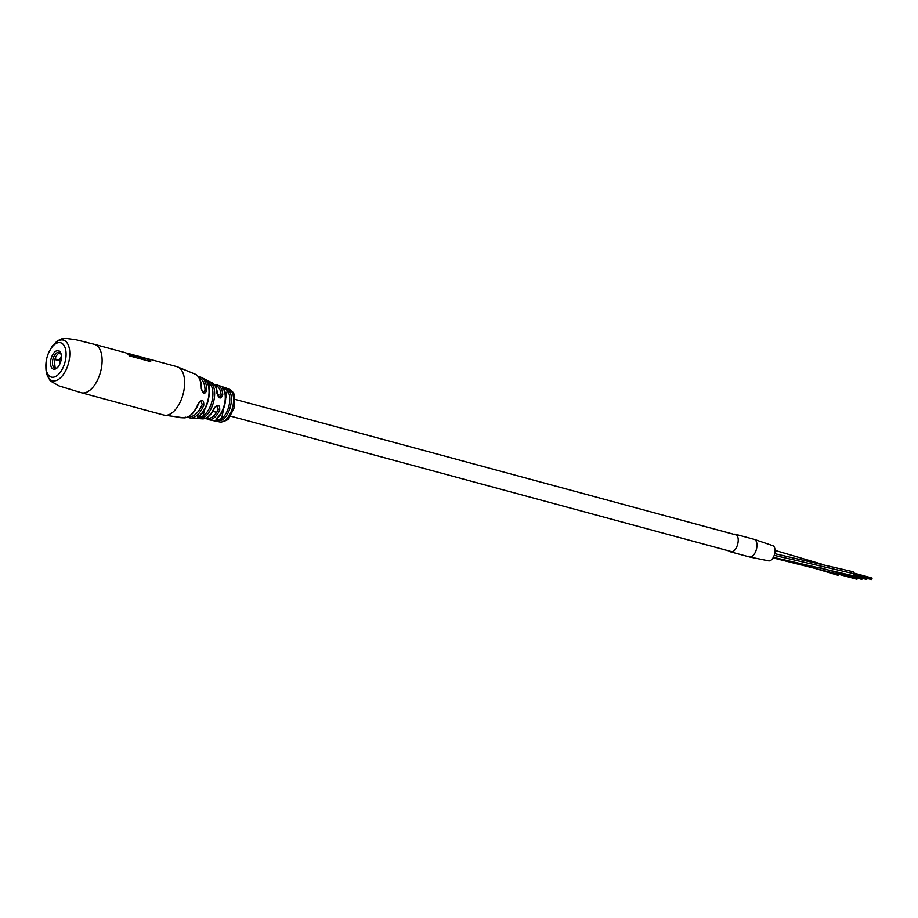 <?xml version="1.0" encoding="UTF-8"?>
<svg xmlns="http://www.w3.org/2000/svg" width="918" height="918" viewBox="0 0 918 918"><rect width="100%" height="100%" fill="white"/><g stroke="black" fill="none" stroke-linecap="round" stroke-linejoin="round"><path stroke-width="1.38" d="M848.691 574.576A1.939 1.01 105.1 0 1 847.498 575.448L820.623 567.84M843.826 574.438A1.939 1.01 105.1 0 1 842.621 575.322L773.013 557.88M774.689 553.669L853.384 571.822A1.939 1.01 105.1 0 1 853.912 573.716A1.939 1.01 105.1 0 1 852.363 575.563L773.323 557.329M733.861 534.322A9.123 4.774 105.1 0 1 735.421 534.265A9.123 4.774 105.1 0 1 737.911 543.192A9.123 4.774 105.1 0 1 730.659 551.879A9.123 4.774 105.1 0 1 729.34 551.041M735.421 534.265L754.171 539.348A9.123 4.774 105.1 0 1 756.661 548.264A9.123 4.774 105.1 0 1 749.409 556.951A9.123 4.774 105.1 0 1 748.09 556.124M754.183 539.348A9.123 4.774 105.1 0 1 756.558 548.746A9.123 4.774 105.1 0 1 749.409 556.951L768.676 560.864A7.883 4.12 105.1 0 0 774.826 552.946A7.883 4.12 105.1 0 0 772.795 545.671L754.183 539.348M838.949 574.335A1.939 1.01 105.1 0 1 837.755 575.207L811.202 567.267M228.708 389.806A17.201 8.996 105.1 0 1 230.808 404.941A17.201 8.996 105.1 0 1 222.707 419.836C217.44 421.167 215.294 420.742 216.269 418.562A17.603 9.214 -74.9 0 0 224.68 403.231A17.603 9.214 -74.9 0 0 222.443 387.637C222.122 386.489 224.21 387.212 228.708 389.806A1.136 0.918 138.6 0 0 227.262 390.529C224.325 388.245 222.856 387.694 222.856 388.865M211.209 382.795A19.198 10.041 105.1 0 1 213.974 400.122A19.198 10.041 105.1 0 1 204.347 417.162C199.126 418.551 196.911 418.459 197.691 416.887A20.54 10.752 -74.9 0 0 208.363 398.423A20.54 10.752 -74.9 0 0 205.139 379.639L211.209 382.795A1.136 0.929 133.8 0 0 209.694 383.494L206.676 381.28M185.172 417.277L185.161 417.277A23.03 12.049 105.1 0 1 185.161 417.277L185.723 417.185A22.973 12.014 105.1 0 1 185.482 417.277L185.126 417.174M183.451 417.747A22.973 12.014 105.1 0 1 183.198 417.77L180.835 417.621A23.455 12.267 105.1 0 0 181.064 417.61L181.408 417.633A23.386 12.232 105.1 0 1 181.408 417.633L184.3 417.621A22.973 12.014 105.1 0 1 184.036 417.667L183.451 417.747M222.776 394.912C220.848 399.491 218.909 398.928 216.958 393.237L219.253 397.184L221.112 395.107L222.776 394.912A17.867 9.352 105.1 0 0 217.83 385.216L214.64 384.917M206.791 390.196C204.829 394.763 202.981 394.201 201.272 388.521L201.604 388.83C202.132 391.378 202.809 392.583 203.624 392.422L205.035 390.276L206.791 390.196A21.171 11.073 105.1 0 0 201.547 377.527L198.357 376.724M180.433 417.633A23.455 12.267 105.1 0 1 180.272 417.633A23.455 12.267 105.1 0 1 180.18 417.633L182.544 417.77A22.973 12.014 105.1 0 0 182.636 417.782A22.973 12.014 105.1 0 0 182.797 417.782L180.433 417.633M198.288 403.484C202.017 399.02 203.853 399.605 203.796 405.217L202.201 404.505L201.088 401.189L198.288 403.484A22.686 11.865 -74.9 0 1 183.956 417.839A22.686 11.865 -74.9 0 1 183.807 417.839L163.84 415.074A25.084 13.127 105.1 0 0 165.504 415.315A25.084 13.127 105.1 0 0 183.451 392.743A25.084 13.127 105.1 0 0 176.933 366.649L195.58 374.326A22.686 11.865 -74.9 0 1 201.272 388.521M213.928 408.372C217.91 403.897 219.85 404.471 219.746 410.105L218.266 409.325L217.05 406.008L213.928 408.372A18.739 9.8 -74.9 0 1 202.683 418.849A18.739 9.8 -74.9 0 1 202.247 418.826L190.577 418.092A21.171 11.073 105.1 0 0 190.634 418.092A21.171 11.073 105.1 0 0 203.796 405.217M214.284 408.12L214.387 408.338C211.151 415.12 207.273 418.631 202.752 418.849L202.247 418.826M198.563 403.312L198.678 403.472C194.765 412.664 189.865 417.449 183.979 417.839M46.015 362.782L46.256 373.11L50.203 380.867L59.004 385.904L81.312 392.743A25.084 13.127 105.1 0 0 82.976 392.984A25.084 13.127 105.1 0 0 100.923 370.413A25.084 13.127 105.1 0 0 94.416 344.33L125.1 352.627A25.084 13.127 105.1 0 1 129.53 355.897L150.69 361.623A25.084 13.127 -74.9 0 0 146.26 358.353A25.084 13.127 -74.9 0 0 144.734 358.123M198.437 416.072C197.99 417.403 199.585 417.334 203.222 415.854A18.062 9.455 -74.9 0 0 212.299 399.823A18.062 9.455 -74.9 0 0 209.694 383.494L208.971 387.109M217.073 417.793C216.464 419.71 217.991 419.974 221.663 418.574A16.054 8.4 -74.9 0 0 229.225 404.666A16.054 8.4 -74.9 0 0 227.262 390.529L225.702 398.332M205.15 380.373L205.288 379.731A1.136 0.941 131 0 0 205.139 379.639M198.38 416.439A1.136 0.849 -121.4 0 1 198.093 416.795L198.093 416.795A1.136 0.849 -121.4 0 1 197.691 416.887M204.347 417.162A1.136 0.838 -123.3 0 1 203.222 415.854L204.404 409.956M222.948 388.257A1.136 0.918 137.6 0 0 222.753 387.844L222.753 387.844A1.136 0.918 137.6 0 0 222.443 387.637M222.569 388.188L222.753 387.844C228.8 393.558 224.876 413.18 216.809 418.47A1.136 0.815 -126 0 1 216.269 418.562M222.707 419.836A1.136 0.803 -126.7 0 1 221.663 418.574L223.682 408.487M150.15 361.474A25.084 13.127 -74.9 0 0 146.169 358.8L145.572 358.64M139.387 357.584L145.882 358.869A25.084 13.127 -74.9 0 0 143.288 357.55L136.897 355.817A25.084 13.127 105.1 0 1 139.479 357.136L139.387 357.584A25.084 13.127 105.1 0 0 136.805 356.264L136.059 356.058M130.666 355.22L136.369 356.299A25.084 13.127 -74.9 0 0 133.787 354.979L128.164 353.453A25.084 13.127 105.1 0 1 130.746 354.773L130.666 355.22A25.084 13.127 105.1 0 0 128.072 353.9L127.373 353.717M135.29 355.576A25.084 13.127 105.1 0 1 136.897 355.817M139.479 357.136L145.882 358.869M126.581 353.223A25.084 13.127 105.1 0 1 128.164 353.453M130.746 354.773L136.369 356.299M55.023 358.949L59.59 360.189A9.57 5.015 105.1 0 1 61.414 356.207M59.59 360.189L59.521 360.785L54.862 359.535M59.842 363.953L59.521 360.785M55.046 367.005L54.472 361.359M58.649 353.384L61.104 354.05A8.205 4.292 105.1 0 0 59.245 352.294A8.205 4.292 105.1 0 0 56.285 353.246A8.205 4.292 105.1 0 0 52.498 361.703A8.205 4.292 105.1 0 0 54.965 368.141A8.205 4.292 105.1 0 0 57.478 367.533M60.668 361.749A10.947 5.726 105.1 0 1 60.955 360.694M54.196 344.812A17.786 9.306 105.1 0 1 60.622 342.747A17.786 9.306 105.1 0 1 65.981 356.7A17.786 9.306 105.1 0 1 57.765 375.014A17.786 9.306 105.1 0 1 51.339 377.08A17.786 9.306 105.1 0 1 45.98 363.126A17.786 9.306 105.1 0 1 54.196 344.812M56.939 368.049A9.57 5.015 105.1 0 1 50.616 364.492A9.57 5.015 105.1 0 1 55.023 351.778A9.57 5.015 105.1 0 1 60.921 353.419A9.57 5.015 105.1 0 1 56.973 368.015A9.57 5.015 105.1 0 1 56.939 368.049M55.952 368.187A8.205 4.292 105.1 0 1 54.472 361.302A8.205 4.292 105.1 0 1 58.167 353.751A8.205 4.292 105.1 0 1 60.129 352.753M774.184 555.379L853.912 573.716M50.788 348.806A21.034 11.005 105.1 0 1 61.954 339.912A21.034 11.005 105.1 0 1 69.091 360.694A21.034 11.005 105.1 0 1 53.76 380.924A21.034 11.005 105.1 0 1 45.9 366.879M228.456 388.83C236.075 393.558 233.08 394.132 234.721 397.138L234.079 408.04L229.041 417.965C229.052 419.296 226.402 420.673 221.089 422.108L219.505 421.89A17.132 8.962 -74.9 0 0 220.549 422.028A17.132 8.962 -74.9 0 0 232.782 406.708A17.132 8.962 -74.9 0 0 228.456 388.83L217.83 385.216A17.867 9.352 105.1 0 0 216.155 384.883M216.958 393.237A18.739 9.8 -74.9 0 0 212.001 382.772L201.547 377.527A21.171 11.073 105.1 0 0 198.885 376.816M219.746 410.105A17.867 9.352 105.1 0 1 209.189 419.71A17.867 9.352 105.1 0 1 208.524 419.652L219.505 421.89M206.516 417.885A16.731 8.755 -74.9 0 0 208.386 418.333A16.731 8.755 -74.9 0 0 218.266 409.325M188.672 416.565A20.047 10.488 -74.9 0 0 189.739 416.703A20.047 10.488 -74.9 0 0 202.201 404.505M221.112 395.107A16.731 8.755 -74.9 0 0 215.214 385.732M205.035 390.276A20.047 10.488 -74.9 0 0 199.137 377.872M736.741 535.102L235.008 399.364M219.069 395.05L217.474 394.625M732.208 551.821L230.475 416.095M216.614 412.343L212.838 411.321M775.021 550.398L821.472 564.065M730.659 551.879L749.409 556.951M871.962 577.984L853.981 573.119M871.297 579.533L853.545 574.737M871.618 579.545L853.579 574.668M872.02 578.489L853.935 573.601M871.87 579.051L853.797 574.163M866.431 579.419L848.668 574.611M866.741 579.43L852.512 575.575M866.994 578.937L853.212 575.207M861.554 579.304L843.803 574.496M861.864 579.315L847.647 575.46M862.128 578.822L848.335 575.081M856.678 579.189L838.926 574.381M856.999 579.189L842.77 575.345M857.251 578.696L843.458 574.966M94.416 344.33L76.022 339.752L66.257 338.455L61.609 338.891L57.329 340.865L52.246 346.12L48.826 352.409M81.312 392.743L163.84 415.074M146.26 358.353L176.933 366.649M187.41 417.174L190.577 418.092M205.621 418.298L208.524 419.652M217.325 393.592C216.981 388.004 215.202 384.401 212.001 382.772M201.604 388.83C201.535 381.498 199.527 376.667 195.58 374.326M205.288 379.731C213.481 385.744 208.363 411.321 198.093 416.795L197.898 416.692"/></g></svg>
